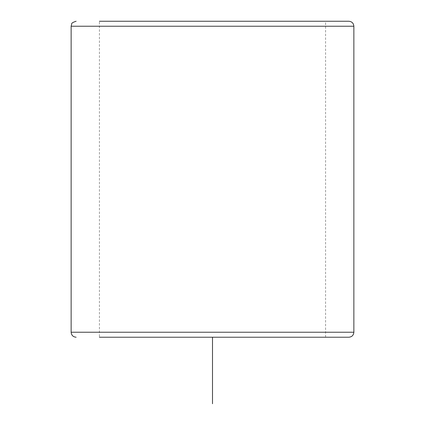 <?xml version="1.0" encoding="UTF-8"?>
<svg xmlns="http://www.w3.org/2000/svg" width="425" height="425" viewBox="0 0 425 425"><rect width="100%" height="100%" fill="white"/><g stroke="black" fill="none" stroke-linecap="round" stroke-linejoin="round"><path stroke-width="0.32" stroke-dasharray="2.12 1.59" d="M113.257 21.25L325.587 21.25L113.257 21.25M113.257 337.227L325.587 337.227L113.257 337.227M325.587 337.227L99.413 337.227L99.413 21.25L325.587 21.25L325.587 337.227M348.872 337.227L332.175 337.227M348.872 21.25L332.175 21.25M212.5 337.227L279.023 337.227M353.86 332.238L71.14 332.238M353.86 26.238L71.14 26.238"/><path stroke-width="0.64" d="M332.175 337.227L325.587 337.227M99.413 337.227L348.872 337.227C351.9 336.935 353.563 335.267 353.86 332.238L353.86 26.238C353.563 23.21 351.9 21.547 348.872 21.25L99.413 21.25M332.175 21.25L325.587 21.25M212.5 337.227L212.5 403.75M76.128 337.227C73.1 336.935 71.437 335.267 71.14 332.238L353.86 332.238M71.14 332.238L71.14 26.238L353.86 26.238M71.14 26.238L71.719 23.906C71.432 23.178 72.903 22.297 76.128 21.25"/></g></svg>
